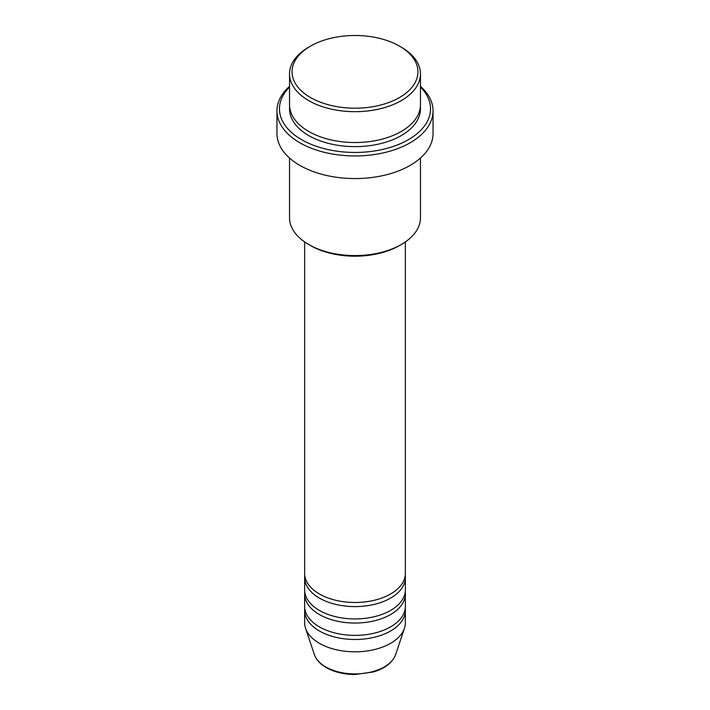 <?xml version="1.0" encoding="UTF-8"?>
<svg xmlns="http://www.w3.org/2000/svg" width="710" height="710" viewBox="0 0 710 710"><rect width="100%" height="100%" fill="white"/><g stroke="black" fill="none" stroke-linecap="round" stroke-linejoin="round"><path stroke-width="1.06" d="M304.643 241.941L304.643 573.423A50.357 29.074 0 0 0 319.393 593.977A50.357 29.074 0 0 0 374.268 600.278A50.357 29.074 0 0 0 405.357 573.423L405.357 241.941M304.776 575.473A50.357 29.074 0 0 0 304.643 577.532A50.357 29.074 0 0 0 319.393 598.086A50.357 29.074 0 0 0 374.268 604.387A50.357 29.074 0 0 0 405.357 577.532A50.357 29.074 0 0 0 405.224 575.473M304.643 577.532L304.643 589.868A50.357 29.074 0 0 0 319.393 610.422A50.357 29.074 0 0 0 374.268 616.724A50.357 29.074 0 0 0 405.357 589.868L405.357 577.532M304.776 591.918A50.357 29.074 0 0 0 304.643 593.977A50.357 29.074 0 0 0 319.393 614.532A50.357 29.074 0 0 0 374.268 620.833A50.357 29.074 0 0 0 405.357 593.977A50.357 29.074 0 0 0 405.224 591.918M304.643 593.977L304.643 606.313A50.357 29.074 0 0 0 319.393 626.868A50.357 29.074 0 0 0 374.268 633.169A50.357 29.074 0 0 0 405.357 606.313L405.357 593.977M304.776 608.363A50.357 29.074 0 0 0 304.643 610.422A50.357 29.074 0 0 0 319.393 630.977A50.357 29.074 0 0 0 374.268 637.278A50.357 29.074 0 0 0 405.357 610.422A50.357 29.074 0 0 0 405.224 608.363M310.492 97.536A62.941 36.343 0 0 0 399.508 97.536A62.941 36.343 0 0 0 399.508 46.141L401.283 47.171A65.462 37.79 180 0 1 420.462 73.893A65.462 37.79 180 0 1 380.054 108.807A65.462 37.79 180 0 1 308.717 100.616A65.462 37.79 180 0 1 289.538 73.893A65.462 37.79 180 0 1 308.717 47.171L310.492 46.141A62.941 36.343 0 0 0 310.492 97.536M401.283 244.515L399.508 245.545A62.941 36.343 180 0 1 310.492 245.545L308.717 244.515A65.462 37.79 0 0 0 401.283 244.515A65.462 37.79 0 0 0 420.462 217.792L420.462 158.046M289.538 87.082A75.526 43.603 0 0 0 301.59 139.675A75.526 43.603 0 0 0 400.937 143.455A75.526 43.603 0 0 0 420.462 87.082M420.462 86.354A78.047 45.058 180 0 1 433.047 110.893A78.047 45.058 180 0 1 384.864 152.526A78.047 45.058 180 0 1 299.815 142.754A78.047 45.058 180 0 1 276.953 110.893A78.047 45.058 180 0 1 289.538 86.354M289.538 73.893L289.538 104.725A65.462 37.79 0 0 0 308.717 131.457A65.462 37.79 0 0 0 380.054 139.648A65.462 37.79 0 0 0 420.462 104.725L420.462 73.893M276.953 110.893L276.953 133.507A78.047 45.058 0 0 0 299.815 165.368A78.047 45.058 0 0 0 384.864 175.139A78.047 45.058 0 0 0 433.047 133.507L433.047 110.893M304.643 610.422L304.643 622.759A50.357 29.074 0 0 0 305.557 628.261A50.357 29.074 0 0 0 319.393 643.313A50.357 29.074 0 0 0 369.759 650.546A50.357 29.074 0 0 0 404.443 628.261A50.357 29.074 0 0 0 405.357 622.759L405.357 610.422M401.283 47.171L399.508 46.141A62.941 36.343 0 0 0 310.492 46.141M289.538 158.046L289.538 217.792A65.462 37.79 0 0 0 308.717 244.515L310.492 245.545M325.721 666.912A41.411 23.909 0 0 0 367.132 672.867A41.411 23.909 0 0 0 395.656 654.54C392.559 662.599 385.122 668.403 373.345 671.962L354.92 674.5C343.844 674.411 334.268 672.095 326.183 667.569C320.121 664.063 316.172 659.723 314.344 654.54A41.411 23.909 0 0 0 325.721 666.912M420.364 106.784A65.462 37.79 180 0 1 381.687 143.349A65.462 37.79 180 0 1 308.717 135.566A65.462 37.79 180 0 1 289.636 106.784M395.656 654.54L404.443 628.261M314.344 654.54L305.557 628.261"/></g></svg>
